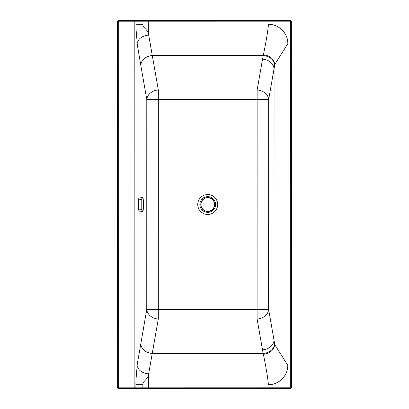<?xml version="1.0" encoding="UTF-8"?>
<svg xmlns="http://www.w3.org/2000/svg" width="409" height="409" viewBox="0 0 409 409"><rect width="100%" height="100%" fill="white"/><g stroke="black" fill="none" stroke-linecap="round" stroke-linejoin="round"><path stroke-width="0.61" d="M137.107 44.704L137.138 43.686C138.186 38.666 142.041 35.803 148.702 35.087C148.39 29.591 142.276 27.587 142.925 24.33L135.946 24.325C135.819 30.598 137.148 39.024 137.107 44.704L137.087 365.298C138.176 370.293 142.03 373.161 148.651 373.898C148.334 379.394 142.225 381.392 142.869 384.654L135.895 384.654C135.768 378.381 137.097 369.956 137.061 364.276L137.061 364.276M138.421 206.458A5.036 0.613 -90 0 1 138.421 202.516M274.868 344.777L287.778 365.375C288.002 375.702 278.728 384.935 268.401 384.675C267.685 376.132 265.369 364.071 263.376 354.306C269.909 353.432 273.739 350.257 274.868 344.777L274.715 344.02C273.611 349.455 269.776 352.63 263.212 353.54L152.235 353.524L148.651 373.898L148.677 387.175L142.869 387.17L142.869 384.654M274.715 344.02L274.045 340.344L274.086 68.676L274.756 65C273.652 59.566 269.822 56.391 263.258 55.476L152.281 55.46L148.702 35.087L148.733 20.455L118.707 20.45A1.355 1.355 0 0 0 117.352 21.805L118.707 21.805L118.707 20.45M140.701 344C141.739 349.49 145.584 352.665 152.235 353.524L158.293 319.015L257.108 319.03L262.506 349.864A11.626 9.473 170.1 0 0 274.045 340.344L268.641 309.511L257.108 309.506L257.108 319.03A11.626 9.473 170.1 0 0 268.641 309.511L268.677 99.51A11.626 9.473 10 0 0 257.138 89.985L158.329 89.97L152.281 55.46C145.63 56.319 141.785 59.494 140.742 64.98L146.79 99.489A11.626 9.473 170.1 0 1 158.329 89.97L158.293 319.015A11.626 9.473 10 0 1 146.759 309.49L257.108 309.506L257.138 99.51L146.79 99.489L146.759 309.49L137.087 365.298M262.506 349.864L263.376 354.306M274.756 65L274.914 64.223L287.824 43.722C288.094 33.369 278.805 24.08 268.457 24.346C267.731 32.935 265.395 45.041 263.386 54.862A276.545 160.527 16.3 0 0 263.258 55.476L262.552 59.152A11.626 9.473 10 0 1 274.086 68.676L268.677 99.51L257.138 99.51L257.138 89.985L262.552 59.152M274.914 64.223C273.774 58.758 269.935 55.639 263.386 54.862M290.293 388.55A1.355 1.355 0 0 0 291.648 387.195L290.293 387.195L290.293 388.55L118.651 388.524A1.355 1.355 0 0 1 117.296 387.17L117.352 21.805M291.704 21.83L290.349 21.83L290.349 20.476A1.355 1.355 0 0 1 291.704 21.83L291.648 387.195M290.349 20.476L148.733 20.455M117.296 387.17L118.651 387.17L118.651 388.524M200.778 204.48A6.973 6.973 0 0 1 207.752 197.506A6.973 6.973 0 0 1 214.725 204.48A6.973 6.973 -90 0 1 207.752 211.453A6.973 6.973 -90 0 1 200.778 204.48A6.973 6.973 0 0 1 207.752 197.506A6.973 6.973 0 0 1 214.725 204.48A6.973 6.973 -90 0 1 207.752 211.453A6.973 6.973 -90 0 1 200.778 204.48M142.603 211.361L139.311 212.046L138.661 209.853L138.656 199.173L138.958 197.527L139.316 196.939L142.547 197.613C142.255 197.45 142.005 197.987 141.78 199.229L141.785 209.791C142.01 211.029 142.266 211.555 142.547 211.371L142.603 211.361C142.966 211.269 143.181 210.696 143.242 209.643L143.237 199.311C143.084 198.14 142.899 197.629 142.68 197.777C142.419 197.639 142.184 198.166 141.979 199.347L138.656 199.173M141.979 199.347L141.984 209.674C142.189 210.85 142.419 211.361 142.685 211.208L143.242 209.648C143.59 206.233 143.585 202.317 143.237 199.306L143.237 199.301C143.16 198.212 142.951 197.649 142.608 197.624M140.742 64.98L137.138 43.686M212.491 213.247A9.964 9.964 0 0 0 212.9 195.993A9.964 9.964 0 0 0 197.751 204.265A9.964 9.964 0 0 0 212.491 213.247M211.484 211.397A7.858 7.858 0 0 0 214.613 200.732A7.858 7.858 0 0 0 203.948 197.603A7.858 7.858 0 0 0 200.819 208.268A7.858 7.858 0 0 0 211.484 211.397M142.925 24.33L142.925 21.81L290.349 21.83L290.293 387.195L148.677 387.175L148.677 388.53M135.946 24.325L135.952 21.81A1.355 0.813 -90 0 0 135.134 20.45M142.925 20.455L142.925 21.81L118.707 21.805L118.651 387.17L135.895 387.17L135.895 384.654M134.152 388.524L134.208 20.45M142.869 388.53L142.869 387.17L135.895 387.17A1.355 0.813 -90 0 1 135.082 388.524M142.92 21.81L143.283 21.81M207.752 197.675A6.8 6.8 0 0 1 213.641 207.879A6.8 6.8 0 0 1 201.862 207.879A6.8 6.8 0 0 1 207.752 197.675M138.661 209.853L141.984 209.674"/></g></svg>
